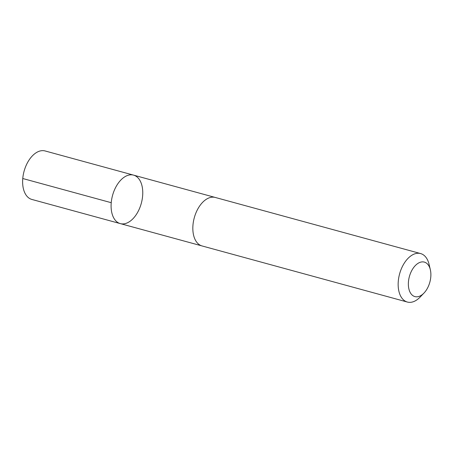 <?xml version="1.0" encoding="UTF-8"?>
<svg xmlns="http://www.w3.org/2000/svg" width="453" height="453" viewBox="0 0 453 453"><rect width="100%" height="100%" fill="white"/><g stroke="black" fill="none" stroke-linecap="round" stroke-linejoin="round"><path stroke-width="0.68" d="M142.735 191.381A25.13 14.909 -74.7 0 1 120.3 223.606A25.13 14.909 -74.7 0 1 112.542 195.436A25.13 14.909 -74.7 0 1 133.55 175.124A25.13 14.909 -74.7 0 1 142.735 191.381M45.085 150.951A25.13 14.915 105.3 0 0 22.65 183.176A25.13 14.915 105.3 0 0 31.835 199.433L120.3 223.606A25.13 14.909 -74.7 0 1 112.542 195.436A25.13 14.909 -74.7 0 1 133.55 175.124L45.085 150.951M430.35 269.756L429.07 264.326A25.13 14.915 105.3 0 0 420.611 253.567L215.294 197.463A25.13 14.915 105.3 0 0 192.859 229.688A25.13 14.915 105.3 0 0 202.044 245.945L407.366 302.049A25.13 14.915 105.3 0 0 420.118 297.083L423.985 293.057A17.877 10.606 105.3 0 0 430.35 269.756A17.877 10.606 105.3 0 0 417.547 263.663A17.877 10.606 105.3 0 0 408.374 285.028A17.877 10.606 105.3 0 0 423.985 293.057M420.611 253.567A25.13 14.915 105.3 0 0 398.181 285.792A25.13 14.915 105.3 0 0 407.366 302.049M111.234 202.695L22.763 178.522M214.96 197.378L133.55 175.124M201.715 245.849L120.3 223.606"/></g></svg>
